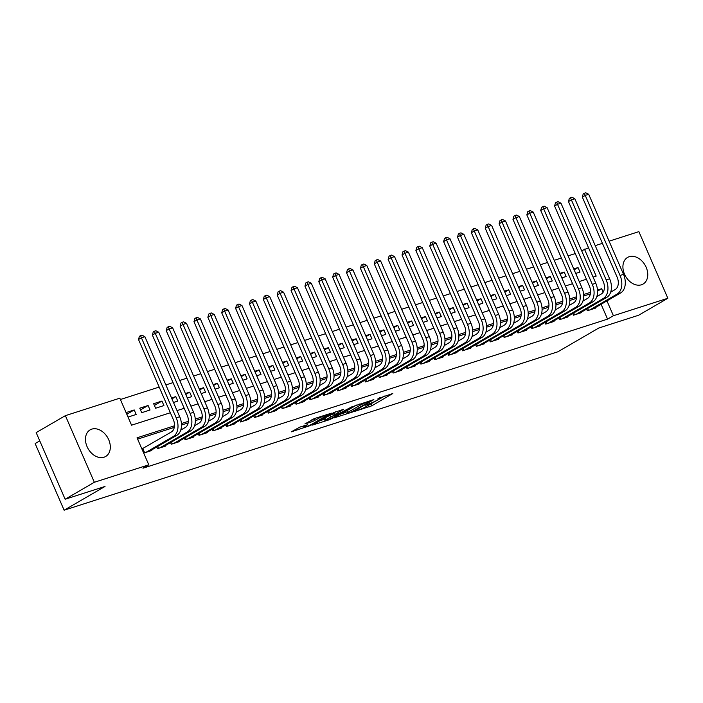 <?xml version="1.0" encoding="UTF-8"?>
<svg xmlns="http://www.w3.org/2000/svg" width="703" height="703" viewBox="0 0 703 703"><rect width="100%" height="100%" fill="white"/><g stroke="black" fill="none" stroke-linecap="round" stroke-linejoin="round"><path stroke-width="1.05" d="M354.655 411.404L371.773 405.824L392.836 393.495L378.003 398.575A6.204 0.668 156.5 0 1 380.024 398.232A6.204 0.668 156.5 0 1 378.689 399.313L376.975 400.306A6.204 0.668 156.5 0 1 368.943 403.838L365.323 405.209L367.344 404.77A6.204 0.668 156.5 0 1 369.365 404.427A6.204 0.668 156.5 0 1 368.029 405.508L366.307 406.501A6.204 0.668 156.5 0 1 358.284 410.034L354.655 411.404M91.785 429.129A15.404 11.239 -120.2 0 1 108.192 438.602A15.404 11.239 -120.2 0 1 105.635 456.502A15.404 11.239 -120.2 0 1 104 457.222A15.404 11.239 -120.2 0 1 87.594 447.749A15.404 11.239 -120.2 0 1 90.16 429.849A15.404 11.239 -120.2 0 1 91.785 429.129M629.229 256.692A15.404 11.239 -120.2 0 1 645.635 266.165A15.404 11.239 -120.2 0 1 643.069 284.065A15.404 11.239 -120.2 0 1 641.444 284.785A15.404 11.239 -120.2 0 1 625.037 275.312A15.404 11.239 -120.2 0 1 627.594 257.412A15.404 11.239 -120.2 0 1 629.229 256.692M299.961 427.064L291.244 431.862L310.445 425.5L331.508 413.171L314.812 418.434L304.891 423.935L312.396 421.624L318.371 418.505A5.185 0.562 156.5 0 1 323.547 416.106A5.185 0.562 156.5 0 1 326.772 415.271A5.185 0.562 156.5 0 1 325.656 416.167L312.07 424.067A5.185 0.562 156.5 0 1 306.895 426.466A5.185 0.562 156.5 0 1 303.67 427.301A5.185 0.562 156.5 0 1 304.786 426.405L307.466 424.753L299.961 427.064M609.097 241.191L638.878 231.639L667.85 298.265L638.64 315.234L598.763 328.029L557.874 351.79L64.122 510.202L105.019 486.45L65.142 499.244L94.351 482.276L65.379 415.649L119.818 398.179L131.558 425.192L170.346 412.749M667.85 298.265L613.411 315.735L606.953 300.884M174.476 425.79L137.041 437.802L148.79 464.815L142.946 468.207L607.568 319.127L613.411 315.735M148.79 464.815L94.351 482.276M333.995 417.942L352.783 411.914L373.847 399.585L354.637 405.956L333.995 417.942M329.109 419.814L312.413 425.078L333.468 412.749L343.486 409.331L334.276 414.867L339.47 413.294L352.897 406.281L331.614 418.707L329.109 419.814L328.899 419.331M126.074 412.564L134.211 409.954L126.804 414.26M148.087 405.508L150.038 410.007L141.716 412.679L139.765 408.179L148.087 405.508L140.512 409.902M161.954 401.053L163.913 405.561L155.591 408.232L153.632 403.724L161.954 401.053L154.379 405.455M171.532 397.977L175.82 396.606L171.927 398.873M185.407 393.531L189.687 392.16L185.794 394.418M199.274 389.084L203.562 387.704L199.661 389.972M213.141 384.629L217.429 383.258L213.527 385.516M227.016 380.182L231.296 378.803L227.403 381.07M240.883 375.727L245.171 374.356L241.27 376.623M254.75 371.281L259.038 369.91L255.136 372.168M268.625 366.834L272.905 365.455L269.012 367.722M282.492 362.379L286.78 361.008L282.878 363.266M296.358 357.932L300.647 356.553L296.745 358.82M310.234 353.477L314.513 352.106L310.621 354.374M324.101 349.031L328.389 347.66L324.487 349.918M337.967 344.584L342.256 343.205L338.354 345.472M351.834 340.129L356.122 338.758L352.229 341.017M365.709 335.683L369.989 334.303L366.096 336.57M379.576 331.227L383.864 329.856L379.963 332.124M393.443 326.781L397.731 325.41L393.829 327.668M407.318 322.334L411.598 320.955L407.705 323.222M421.185 317.879L425.473 316.508L421.572 318.767M435.052 313.433L439.34 312.053L435.438 314.32M448.927 308.977L453.207 307.606L449.314 309.874M462.794 304.531L467.082 303.151L463.18 305.418M476.66 300.084L480.949 298.705L477.047 300.972M490.536 295.629L494.815 294.258L490.922 296.517M504.403 291.183L508.691 289.803L504.789 292.07M518.269 286.727L522.557 285.356L518.656 287.624M532.136 282.281L536.424 280.901L532.531 283.168M546.011 277.834L550.291 276.455L546.398 278.722M559.878 273.379L564.166 272.008L560.265 274.267M586.61 309.092L587.33 310.744L595.652 308.072L595.432 307.571M572.743 313.538L573.463 315.199L581.785 312.527L581.566 312.018M558.876 317.993L559.588 319.645L567.91 316.974L567.699 316.473M545.001 322.44L545.721 324.092L554.043 321.429L553.823 320.92M531.134 326.886L531.855 328.547L540.176 325.876L539.957 325.375M517.267 331.341L517.988 332.994L526.31 330.322L526.09 329.821M503.392 335.788L504.113 337.449L512.434 334.777L512.215 334.268M489.525 340.243L490.246 341.895L498.568 339.224L498.348 338.723M475.659 344.69L476.379 346.342L484.701 343.679L484.481 343.169M461.783 349.136L462.504 350.797L470.825 348.126L470.606 347.625M447.916 353.591L448.637 355.243L456.959 352.572L456.739 352.071M434.05 358.038L434.77 359.699L443.092 357.027L442.872 356.518M420.174 362.493L420.895 364.145L429.217 361.474L428.997 360.973M406.308 366.94L407.028 368.592L415.35 365.929L415.13 365.419M392.441 371.386L393.162 373.047L401.483 370.376L401.264 369.875M378.574 375.841L379.286 377.493L387.608 374.822L387.397 374.321M364.699 380.288L365.419 381.949L373.741 379.277L373.521 378.768M350.832 384.743L351.553 386.395L359.874 383.724L359.655 383.223M336.965 389.19L337.686 390.842L346.008 388.179L345.788 387.669M323.09 393.636L323.811 395.297L332.132 392.626L331.913 392.125M309.223 398.091L309.944 399.743L318.266 397.072L318.046 396.571M295.357 402.538L296.077 404.199L304.399 401.527L304.179 401.018M281.481 406.993L282.202 408.645L290.524 405.974L290.304 405.473M267.615 411.44L268.335 413.092L276.657 410.429L276.437 409.919M253.748 415.886L254.468 417.547L262.79 414.875L262.571 414.375M239.872 420.341L240.593 421.993L248.915 419.322L248.695 418.821M226.006 424.788L226.726 426.449L235.048 423.777L234.828 423.268M212.139 429.243L212.86 430.895L221.181 428.224L220.962 427.723M198.272 433.689L198.984 435.342L207.306 432.679L207.095 432.169M184.397 438.136L185.117 439.797L193.439 437.125L193.22 436.625M170.53 442.591L171.251 444.243L179.573 441.572L179.353 441.071M156.664 447.038L157.384 448.699L165.706 446.027L165.486 445.526M607.568 319.127L601.109 304.276M597.585 296.174L597.181 295.234M590.362 293.872L583.692 296.007M576.495 298.318L569.825 300.462M562.62 302.765L555.95 304.909M548.753 307.22L542.083 309.355M534.886 311.666L528.217 313.81M521.02 316.122L514.341 318.257M507.144 320.568L500.474 322.712M493.278 325.014L486.608 327.159M479.411 329.47L472.732 331.605M465.535 333.916L458.866 336.06M451.669 338.371L444.999 340.507M437.802 342.818L431.132 344.962M423.927 347.264L417.257 349.409M410.06 351.72L403.39 353.855M396.193 356.166L389.524 358.31M382.318 360.621L375.648 362.757M368.451 365.068L361.781 367.212M354.584 369.523L347.915 371.659M340.718 373.97L334.039 376.105M326.842 378.416L320.173 380.56M312.976 382.871L306.306 385.007M299.109 387.318L292.43 389.462M285.233 391.773L278.564 393.908M271.367 396.22L264.697 398.364M257.5 400.666L250.83 402.81M243.625 405.121L236.955 407.257M229.758 409.568L223.088 411.712M215.891 414.023L209.222 416.158M202.016 418.47L195.346 420.614M188.149 422.916L181.479 425.06M174.282 427.371L137.621 439.129M143.983 447.864L141.734 448.584M151.611 449.973L151.83 450.474L143.693 453.092M575.265 253.563L568.068 255.874M561.389 258.019L554.201 260.321M547.523 262.465L540.335 264.776M533.656 266.92L526.459 269.223M519.781 271.367L512.592 273.678M505.914 275.813L498.726 278.124M492.047 280.269L484.859 282.571M478.181 284.715L470.984 287.026M464.305 289.17L457.117 291.473M450.438 293.617L443.25 295.928M436.572 298.063L429.375 300.374M422.696 302.518L415.508 304.821M408.83 306.965L401.641 309.276M394.963 311.42L387.766 313.723M381.088 315.867L373.899 318.178M367.221 320.313L360.033 322.624M353.354 324.768L346.157 327.071M339.479 329.215L332.291 331.526M325.612 333.67L318.424 335.972M311.745 338.117L304.557 340.428M297.879 342.563L290.682 344.874M284.003 347.018L276.815 349.321M270.137 351.465L262.948 353.776M256.27 355.92L249.073 358.222M242.394 360.367L235.206 362.678M228.528 364.813L221.34 367.124M214.661 369.268L207.464 371.571M200.786 373.715L193.597 376.026M186.919 378.17L179.731 380.472M173.052 382.617L165.855 384.928M159.177 387.063L120.398 399.515M575.704 273.432L579.993 272.061L578.033 267.553L573.745 268.933M564.166 272.008L566.126 276.507L561.838 277.887M550.291 276.455L552.25 280.954L547.971 282.334M536.424 280.901L538.384 285.409L534.095 286.78M522.557 285.356L524.517 289.856L520.229 291.235M508.691 289.803L510.642 294.311L506.362 295.682M494.815 294.258L496.775 298.757L492.487 300.137M480.949 298.705L482.908 303.204L478.62 304.584M467.082 303.151L469.033 307.659L464.753 309.03M453.207 307.606L455.166 312.106L450.878 313.485M439.34 312.053L441.299 316.561L437.011 317.932M425.473 316.508L427.424 321.007L423.144 322.387M411.598 320.955L413.557 325.454L409.269 326.833M397.731 325.41L399.691 329.909L395.402 331.28M383.864 329.856L385.824 334.356L381.536 335.735M369.989 334.303L371.949 338.811L367.669 340.182M356.122 338.758L358.082 343.257L353.794 344.637M342.256 343.205L344.215 347.704L339.927 349.083M328.389 347.66L330.34 352.159L326.06 353.53M314.513 352.106L316.473 356.606L312.185 357.985M300.647 356.553L302.606 361.061L298.318 362.432M286.78 361.008L288.731 365.507L284.451 366.887M272.905 365.455L274.864 369.954L270.576 371.333M259.038 369.91L260.998 374.409L256.709 375.78M245.171 374.356L247.122 378.855L242.843 380.235M231.296 378.803L233.255 383.311L228.967 384.682M217.429 383.258L219.389 387.757L215.1 389.137M203.562 387.704L205.522 392.204L201.234 393.583M189.687 392.16L191.647 396.659L187.367 398.03M175.82 396.606L177.78 401.105L173.492 402.485M134.211 409.954L136.171 414.462L128.034 417.072M39.772 440.886L35.15 443.575L64.122 510.202M65.142 499.244L36.169 432.609L65.379 415.649M581.636 250.734L588.552 247.781M595.23 245.637L602.418 243.335M593.104 277.105L596.188 276.112L584.439 249.099M177.024 410.605L184.212 408.294M190.891 406.158L198.088 403.847M204.766 401.703L211.954 399.401M218.633 397.257L225.821 394.945M232.5 392.801L239.697 390.499M246.375 388.355L253.563 386.044M260.242 383.908L267.43 381.597M274.108 379.453L281.305 377.151M287.984 375.007L295.172 372.695M301.851 370.551L309.039 368.249M315.717 366.105L322.914 363.794M329.593 361.658L336.781 359.347M343.459 357.203L350.648 354.901M357.326 352.757L364.514 350.446M371.193 348.301L378.39 345.999M385.068 343.855L392.256 341.544M398.935 339.408L406.123 337.097M412.802 334.953L419.999 332.651M426.677 330.507L433.865 328.196M440.544 326.051L447.732 323.749M454.41 321.605L461.607 319.294M468.286 317.158L475.474 314.847M482.153 312.703L489.341 310.401M496.019 308.257L503.216 305.946M509.895 303.801L517.083 301.499M523.761 299.355L530.95 297.044M537.628 294.909L544.816 292.597M551.495 290.453L558.692 288.151M565.37 286.007L572.558 283.696M579.237 281.551L586.425 279.249M603.165 292.176L601.671 288.722L597.497 290.058M590.564 292.29L583.631 294.513M576.688 296.736L569.755 298.96M562.822 301.183L555.888 303.406M548.955 305.638L542.022 307.861M535.08 310.085L528.146 312.308M521.213 314.54L514.28 316.763M507.346 318.986L500.413 321.209M493.471 323.433L486.546 325.665M479.604 327.888L472.671 330.111M465.738 332.334L458.804 334.558M451.871 336.79L444.937 339.013M437.995 341.236L431.062 343.459M424.129 345.683L417.195 347.915M410.262 350.138L403.329 352.361M396.387 354.584L389.453 356.808M382.52 359.04L375.587 361.263M368.653 363.486L361.72 365.709M354.778 367.933L347.844 370.165M340.911 372.388L333.978 374.611M327.044 376.834L320.111 379.058M313.169 381.29L306.244 383.513M299.302 385.736L292.369 387.959M285.436 390.183L278.502 392.415M271.569 394.638L264.636 396.861M257.693 399.084L250.76 401.308M243.827 403.54L236.893 405.763M229.96 407.986L223.027 410.209M216.085 412.433L209.151 414.665M202.218 416.888L195.285 419.111M188.351 421.334L181.418 423.558M597.55 291.112L601.671 288.722M578.033 267.553L574.131 269.82M368.811 405.016L384.893 395.947M340.744 414.023L345.885 412.38M350.384 412.564L370.261 401.272L368.135 401.747A6.204 0.668 156.5 0 0 360.112 405.271L347.721 412.468A6.204 0.668 156.5 0 0 346.394 413.54A6.204 0.668 156.5 0 0 348.407 413.206L350.384 412.564M346.394 413.54L345.604 411.747A6.204 0.668 156.5 0 1 346.939 410.666L356.649 405.025M324.373 419.278L319.575 420.816M335.48 411.817L333.494 413.065L334.276 414.867M326.007 419.577A5.185 0.562 156.5 0 0 324.891 420.473A5.185 0.562 156.5 0 0 328.125 419.638A5.185 0.562 156.5 0 0 333.292 417.239L338.495 414.12L333.31 415.693L326.007 419.577L325.225 417.775A5.185 0.562 156.5 0 0 324.109 418.672L324.891 420.473M325.225 417.775L333.697 413.513M312.114 419.647L314.311 418.61M299.003 427.415L303.142 426.088M610.67 292.184L615.195 289.548A9.877 6.67 -107.8 0 0 617.129 277.149L582.321 197.104L583.218 193.914L584.386 193.237L585.775 192.798L588.71 194.292L623.517 274.346A14.816 10.009 72.2 0 1 620.626 292.94L593.227 308.854M588.71 194.292L585.239 195.408L620.046 275.453A14.816 10.009 72.2 0 1 617.155 294.047L589.755 309.97M584.386 193.237L585.239 195.408L582.321 197.104M587.646 308.494L588.464 310.383M596.803 296.631L601.329 293.995A9.877 6.67 -107.8 0 0 603.253 281.604L568.446 201.55L569.351 198.369L570.52 197.692L571.899 197.244L574.834 198.738L609.642 278.792A14.816 10.009 72.2 0 1 606.751 297.387L579.36 313.301M574.834 198.738L571.372 199.854L606.179 279.908A14.816 10.009 72.2 0 1 603.288 298.503L575.889 314.417M570.52 197.692L571.372 199.854L568.446 201.55M573.771 312.94L574.597 314.83M582.928 301.077L587.462 298.45A9.877 6.67 -107.8 0 0 589.386 286.051L554.579 206.005L555.475 202.816L556.644 202.139L558.033 201.691L560.968 203.193L595.775 283.239A14.816 10.009 72.2 0 1 592.884 301.842L565.484 317.756M560.968 203.193L557.505 204.301L592.304 284.355A14.816 10.009 72.2 0 1 589.422 302.949L562.022 318.863M556.644 202.139L557.505 204.301L554.579 206.005M559.904 317.387L560.73 319.285M569.061 305.533L573.586 302.896A9.877 6.67 -107.8 0 0 575.52 290.497L540.712 210.452L541.609 207.271L542.778 206.585L544.166 206.146L547.101 207.64L581.908 287.694A14.816 10.009 72.2 0 1 579.017 306.288L551.618 322.202M547.101 207.64L543.63 208.756L578.437 288.801A14.816 10.009 72.2 0 1 575.546 307.404L548.147 323.318M542.778 206.585L543.63 208.756L540.712 210.452M546.038 321.842L546.855 323.731M555.194 309.979L559.72 307.352A9.877 6.67 -107.8 0 0 561.644 294.952L526.846 214.898L527.742 211.717L528.911 211.041L530.299 210.592L533.226 212.095L568.033 292.14A14.816 10.009 72.2 0 1 565.15 310.735L537.751 326.658M533.226 212.095L529.763 213.202L564.571 293.256A14.816 10.009 72.2 0 1 561.679 311.851L534.28 327.765M528.911 211.041L529.763 213.202L526.846 214.898M532.162 326.289L532.988 328.178M541.319 314.434L545.853 311.798A9.877 6.67 -107.8 0 0 547.778 299.399L512.97 219.354L513.867 216.164L515.035 215.487L516.424 215.048L519.359 216.542L554.166 296.596A14.816 10.009 72.2 0 1 551.275 315.19L523.876 331.104M519.359 216.542L515.897 217.658L550.704 297.703A14.816 10.009 72.2 0 1 547.813 316.297L520.413 332.22M515.035 215.487L515.897 217.658L512.97 219.354M518.296 330.744L519.122 332.633M527.452 318.881L531.986 316.245A9.877 6.67 -107.8 0 0 533.911 303.854L499.104 223.8L500 220.619L501.169 219.942L502.557 219.494L505.492 220.988L540.299 301.042A14.816 10.009 72.2 0 1 537.408 319.637L510.009 335.551M505.492 220.988L502.021 222.104L536.828 302.158A14.816 10.009 72.2 0 1 533.937 320.753L506.538 336.667M501.169 219.942L502.021 222.104L499.104 223.8M504.429 335.19L505.246 337.08M513.585 323.327L518.111 320.7A9.877 6.67 -107.8 0 0 520.044 308.301L485.237 228.255L486.133 225.065L487.302 224.389L488.69 223.941L491.625 225.443L526.424 305.489A14.816 10.009 72.2 0 1 523.542 324.092L496.142 340.006M491.625 225.443L488.154 226.551L522.962 306.605A14.816 10.009 72.2 0 1 520.071 325.199L492.671 341.113M487.302 224.389L488.154 226.551L485.237 228.255M490.553 339.637L491.379 341.535M499.71 327.783L504.244 325.146A9.877 6.67 -107.8 0 0 506.169 312.747L471.361 232.702L472.267 229.521L473.427 228.835L474.815 228.396L477.75 229.89L512.557 309.944A14.816 10.009 72.2 0 1 509.666 328.538L482.267 344.452M477.75 229.89L474.288 231.006L509.095 311.051A14.816 10.009 72.2 0 1 506.204 329.654L478.805 345.568M473.427 228.835L474.288 231.006L471.361 232.702M476.687 344.092L477.513 345.981M485.843 332.229L490.378 329.602A9.877 6.67 -107.8 0 0 492.302 317.202L457.495 237.148L458.391 233.967L459.56 233.291L460.948 232.842L463.883 234.345L498.691 314.39A14.816 10.009 72.2 0 1 495.8 332.985L468.4 348.908M463.883 234.345L460.412 235.452L495.22 315.506A14.816 10.009 72.2 0 1 492.328 334.101L464.938 350.015M459.56 233.291L460.412 235.452L457.495 237.148M462.82 348.539L463.637 350.428M471.977 336.684L476.502 334.048A9.877 6.67 -107.8 0 0 478.435 321.649L443.628 241.604L444.524 238.414L445.693 237.737L447.082 237.298L450.017 238.792L484.824 318.846A14.816 10.009 72.2 0 1 481.933 337.44L454.533 353.354M450.017 238.792L446.546 239.908L481.353 319.953A14.816 10.009 72.2 0 1 478.462 338.547L451.062 354.47M445.693 237.737L446.546 239.908L443.628 241.604M448.953 352.994L449.771 354.883M458.101 341.131L462.636 338.495A9.877 6.67 -107.8 0 0 464.56 326.104L429.753 246.05L430.658 242.869L431.827 242.192L433.206 241.744L436.141 243.238L470.948 323.292A14.816 10.009 72.2 0 1 468.057 341.886L440.658 357.801M436.141 243.238L432.679 244.354L467.486 324.408A14.816 10.009 72.2 0 1 464.595 343.002L437.196 358.917M431.827 242.192L432.679 244.354L429.753 246.05M435.078 357.44L435.904 359.33M444.234 345.577L448.769 342.95A9.877 6.67 -107.8 0 0 450.693 330.551L415.886 250.505L416.782 247.315L417.951 246.639L419.339 246.191L422.275 247.693L457.082 327.739A14.816 10.009 72.2 0 1 454.191 346.342L426.791 362.256M422.275 247.693L418.803 248.8L453.611 328.855A14.816 10.009 72.2 0 1 450.72 347.449L423.329 363.363M417.951 246.639L418.803 248.8L415.886 250.505M421.211 361.887L422.037 363.785M430.368 350.032L434.893 347.396A9.877 6.67 -107.8 0 0 436.827 334.997L402.019 254.952L402.916 251.771L404.084 251.085L405.473 250.646L408.408 252.14L443.215 332.194A14.816 10.009 72.2 0 1 440.324 350.788L412.925 366.702M408.408 252.14L404.937 253.256L439.744 333.301A14.816 10.009 72.2 0 1 436.853 351.904L409.454 367.818M404.084 251.085L404.937 253.256L402.019 254.952M407.345 366.342L408.162 368.231M416.501 354.479L421.027 351.851A9.877 6.67 -107.8 0 0 422.951 339.452L388.144 259.398L389.049 256.217L390.218 255.541L391.597 255.092L394.532 256.595L429.34 336.64A14.816 10.009 72.2 0 1 426.449 355.235L399.058 371.158M394.532 256.595L391.07 257.702L425.877 337.756A14.816 10.009 72.2 0 1 422.986 356.351L395.587 372.265M390.218 255.541L391.07 257.702L388.144 259.398M393.469 370.789L394.295 372.678M402.626 358.934L407.16 356.298A9.877 6.67 -107.8 0 0 409.084 343.899L374.277 263.853L375.174 260.664L376.342 259.987L377.731 259.548L380.666 261.041L415.473 341.096A14.816 10.009 72.2 0 1 412.582 359.69L385.182 375.604M380.666 261.041L377.203 262.157L412.002 342.203A14.816 10.009 72.2 0 1 409.12 360.797L381.72 376.72M376.342 259.987L377.203 262.157L374.277 263.853M379.602 375.244L380.428 377.133M388.759 363.381L393.285 360.753A9.877 6.67 -107.8 0 0 395.218 348.354L360.411 268.3L361.307 265.119L362.476 264.442L363.864 263.994L366.799 265.488L401.606 345.542A14.816 10.009 72.2 0 1 398.715 364.136L371.316 380.051M366.799 265.488L363.328 266.604L398.135 346.658A14.816 10.009 72.2 0 1 395.244 365.252L367.845 381.167M362.476 264.442L363.328 266.604L360.411 268.3M365.736 379.69L366.553 381.58M374.892 367.827L379.418 365.2A9.877 6.67 -107.8 0 0 381.342 352.801L346.544 272.755L347.44 269.565L348.609 268.889L349.997 268.441L352.924 269.943L387.731 349.989A14.816 10.009 72.2 0 1 384.849 368.592L357.449 384.506M352.924 269.943L349.461 271.05L384.269 351.105A14.816 10.009 72.2 0 1 381.377 369.699L353.978 385.613M348.609 268.889L349.461 271.05L346.544 272.755M351.86 384.137L352.686 386.035M361.017 372.282L365.551 369.646A9.877 6.67 -107.8 0 0 367.476 357.247L332.668 277.202L333.565 274.021L334.733 273.335L336.122 272.896L339.057 274.39L373.864 354.444A14.816 10.009 72.2 0 1 370.973 373.038L343.574 388.952M339.057 274.39L335.595 275.506L370.402 355.551A14.816 10.009 72.2 0 1 367.511 374.154L340.111 390.068M334.733 273.335L335.595 275.506L332.668 277.202M337.994 388.592L338.82 390.481M347.15 376.729L351.685 374.101A9.877 6.67 -107.8 0 0 353.609 361.702L318.802 281.648L319.698 278.467L320.867 277.79L322.255 277.342L325.19 278.845L359.998 358.89A14.816 10.009 72.2 0 1 357.106 377.485L329.707 393.408M325.19 278.845L321.719 279.952L356.526 360.006A14.816 10.009 72.2 0 1 353.635 378.601L326.236 394.515M320.867 277.79L321.719 279.952L318.802 281.648M324.127 393.039L324.944 394.928M333.284 381.184L337.809 378.548A9.877 6.67 -107.8 0 0 339.742 366.149L304.935 286.103L305.831 282.914L307 282.237L308.389 281.798L311.324 283.291L346.122 363.346A14.816 10.009 72.2 0 1 343.24 381.94L315.84 397.854M311.324 283.291L307.852 284.407L342.66 364.453A14.816 10.009 72.2 0 1 339.769 383.047L312.369 398.97M307 282.237L307.852 284.407L304.935 286.103M310.251 397.494L311.077 399.383M319.408 385.631L323.942 383.003A9.877 6.67 -107.8 0 0 325.867 370.604L291.06 290.55L291.965 287.369L293.125 286.692L294.513 286.244L297.448 287.738L332.255 367.792A14.816 10.009 72.2 0 1 329.364 386.386L301.965 402.301M297.448 287.738L293.986 288.854L328.793 368.908A14.816 10.009 72.2 0 1 325.902 387.502L298.503 403.417M293.125 286.692L293.986 288.854L291.06 290.55M296.385 401.94L297.211 403.83M305.541 390.077L310.076 387.45A9.877 6.67 -107.8 0 0 312 375.05L277.193 295.005L278.089 291.815L279.258 291.139L280.646 290.691L283.581 292.193L318.389 372.239A14.816 10.009 72.2 0 1 315.498 390.842L288.098 406.756M283.581 292.193L280.11 293.3L314.918 373.355A14.816 10.009 72.2 0 1 312.027 391.949L284.636 407.863M279.258 291.139L280.11 293.3L277.193 295.005M282.518 406.387L283.335 408.285M291.675 394.532L296.2 391.896A9.877 6.67 -107.8 0 0 298.134 379.497L263.326 299.452L264.223 296.271L265.391 295.585L266.78 295.146L269.715 296.64L304.522 376.694A14.816 10.009 72.2 0 1 301.631 395.288L274.232 411.202M269.715 296.64L266.244 297.756L301.051 377.801A14.816 10.009 72.2 0 1 298.16 396.404L270.76 412.318M265.391 295.585L266.244 297.756L263.326 299.452M268.651 410.842L269.469 412.731M277.799 398.979L282.334 396.351A9.877 6.67 -107.8 0 0 284.258 383.952L249.451 303.898L250.356 300.717L251.525 300.04L252.904 299.592L255.839 301.095L290.647 381.14A14.816 10.009 72.2 0 1 287.755 399.735L260.356 415.658M255.839 301.095L252.377 302.202L287.184 382.256A14.816 10.009 72.2 0 1 284.293 400.851L256.894 416.765M251.525 300.04L252.377 302.202L249.451 303.898M254.776 415.288L255.602 417.178M263.933 403.434L268.467 400.798A9.877 6.67 -107.8 0 0 270.391 388.399L235.584 308.353L236.48 305.164L237.649 304.487L239.038 304.048L241.973 305.541L276.78 385.596A14.816 10.009 72.2 0 1 273.889 404.19L246.489 420.104M241.973 305.541L238.502 306.657L273.309 386.703A14.816 10.009 72.2 0 1 270.418 405.297L243.027 421.22M237.649 304.487L238.502 306.657L235.584 308.353M240.909 419.744L241.735 421.633M250.066 407.881L254.591 405.253A9.877 6.67 -107.8 0 0 256.525 392.854L221.717 312.8L222.614 309.619L223.782 308.942L225.171 308.494L228.106 309.988L262.913 390.042A14.816 10.009 72.2 0 1 260.022 408.636L232.623 424.55M228.106 309.988L224.635 311.104L259.442 391.158A14.816 10.009 72.2 0 1 256.551 409.752L229.152 425.666M223.782 308.942L224.635 311.104L221.717 312.8M227.043 424.19L227.86 426.08M236.199 412.327L240.725 409.7A9.877 6.67 -107.8 0 0 242.649 397.3L207.842 317.255L208.747 314.065L209.916 313.389L211.295 312.94L214.23 314.443L249.038 394.488A14.816 10.009 72.2 0 1 246.147 413.092L218.756 429.006M214.23 314.443L210.768 315.55L245.575 395.604A14.816 10.009 72.2 0 1 242.684 414.199L215.285 430.113M209.916 313.389L210.768 315.55L207.842 317.255M213.167 428.637L213.993 430.535M222.324 416.782L226.858 414.146A9.877 6.67 -107.8 0 0 228.783 401.747L193.975 321.702L194.872 318.521L196.04 317.835L197.429 317.396L200.364 318.89L235.171 398.944A14.816 10.009 72.2 0 1 232.28 417.538L204.881 433.452M200.364 318.89L196.902 320.006L231.7 400.051A14.816 10.009 72.2 0 1 228.818 418.654L201.418 434.568M196.04 317.835L196.902 320.006L193.975 321.702M199.301 433.092L200.127 434.981M208.457 421.229L212.983 418.601A9.877 6.67 -107.8 0 0 214.916 406.202L180.109 326.148L181.005 322.967L182.174 322.29L183.562 321.842L186.497 323.345L221.304 403.39A14.816 10.009 72.2 0 1 218.413 421.985L191.014 437.907M186.497 323.345L183.026 324.452L217.833 404.506A14.816 10.009 72.2 0 1 214.942 423.101L187.543 439.015M182.174 322.29L183.026 324.452L180.109 326.148M185.434 437.538L186.251 439.428M194.59 425.684L199.116 423.048A9.877 6.67 -107.8 0 0 201.04 410.649L166.242 330.603L167.138 327.413L168.307 326.737L169.695 326.297L172.622 327.791L207.429 407.845A14.816 10.009 72.2 0 1 204.547 426.44L177.147 442.354M172.622 327.791L169.159 328.907L203.967 408.953A14.816 10.009 72.2 0 1 201.076 427.547L173.676 443.47M168.307 326.737L169.159 328.907L166.242 330.603M171.558 441.994L172.384 443.883M180.715 430.131L185.249 427.503A9.877 6.67 -107.8 0 0 187.174 415.104L152.366 335.05L153.263 331.869L154.432 331.192L155.82 330.744L158.755 332.247L193.562 412.292A14.816 10.009 72.2 0 1 190.671 430.886L163.272 446.8M158.755 332.247L155.293 333.354L190.1 413.408A14.816 10.009 72.2 0 1 187.209 432.002L159.809 447.916M154.432 331.192L155.293 333.354L152.366 335.05M157.692 446.44L158.518 448.329M141.909 448.989L171.383 431.95A9.877 6.67 -107.8 0 0 173.307 419.55L138.5 339.505L139.396 336.315L140.565 335.639L141.953 335.19L144.888 336.693L179.696 416.738A14.816 10.009 72.2 0 1 176.804 435.342L149.405 451.256M144.888 336.693L141.417 337.809L176.225 417.854A14.816 10.009 72.2 0 1 173.333 436.449L145.934 452.363M140.565 335.639L141.417 337.809L138.5 339.505M142.806 448.549L144.642 452.785M370.991 404.023L371.773 405.824M368.521 405.209L369.268 406.923M359.584 404.067L360.112 405.271M346.939 410.666L347.721 412.468M333.916 412.731L334.698 414.533M331.403 418.223L331.614 418.707M332.519 413.891L333.31 415.693M330.015 414.99L330.797 416.791M304.443 425.623L304.786 426.405M317.905 417.441L318.371 418.505M314.118 418.724L314.9 420.526M311.649 419.919L312.396 421.624M310.234 425.025L310.445 425.5M307.729 426.132L307.94 426.607M620.626 292.94L617.155 294.047M623.517 274.346L620.046 275.453M606.751 297.387L603.288 298.503M609.642 278.792L606.179 279.908M592.884 301.842L589.422 302.949M595.775 283.239L592.304 284.355M579.017 306.288L575.546 307.404M581.908 287.694L578.437 288.801M565.15 310.735L561.679 311.851M568.033 292.14L564.571 293.256M551.275 315.19L547.813 316.297M554.166 296.596L550.704 297.703M537.408 319.637L533.937 320.753M540.299 301.042L536.828 302.158M523.542 324.092L520.071 325.199M526.424 305.489L522.962 306.605M509.666 328.538L506.204 329.654M512.557 309.944L509.095 311.051M495.8 332.985L492.328 334.101M498.691 314.39L495.22 315.506M481.933 337.44L478.462 338.547M484.824 318.846L481.353 319.953M468.057 341.886L464.595 343.002M470.948 323.292L467.486 324.408M454.191 346.342L450.72 347.449M457.082 327.739L453.611 328.855M440.324 350.788L436.853 351.904M443.215 332.194L439.744 333.301M426.449 355.235L422.986 356.351M429.34 336.64L425.877 337.756M412.582 359.69L409.12 360.797M415.473 341.096L412.002 342.203M398.715 364.136L395.244 365.252M401.606 345.542L398.135 346.658M384.849 368.592L381.377 369.699M387.731 349.989L384.269 351.105M370.973 373.038L367.511 374.154M373.864 354.444L370.402 355.551M357.106 377.485L353.635 378.601M359.998 358.89L356.526 360.006M343.24 381.94L339.769 383.047M346.122 363.346L342.66 364.453M329.364 386.386L325.902 387.502M332.255 367.792L328.793 368.908M315.498 390.842L312.027 391.949M318.389 372.239L314.918 373.355M301.631 395.288L298.16 396.404M304.522 376.694L301.051 377.801M287.755 399.735L284.293 400.851M290.647 381.14L287.184 382.256M273.889 404.19L270.418 405.297M276.78 385.596L273.309 386.703M260.022 408.636L256.551 409.752M262.913 390.042L259.442 391.158M246.147 413.092L242.684 414.199M249.038 394.488L245.575 395.604M232.28 417.538L228.818 418.654M235.171 398.944L231.7 400.051M218.413 421.985L214.942 423.101M221.304 403.39L217.833 404.506M204.547 426.44L201.076 427.547M207.429 407.845L203.967 408.953M190.671 430.886L187.209 432.002M193.562 412.292L190.1 413.408M176.804 435.342L173.333 436.449M179.696 416.738L176.225 417.854M369.084 403.794L369.365 404.427M379.752 397.599L380.024 398.232M338.301 413.672L338.495 414.12M303.125 426.044L303.67 427.301M326.517 414.682L326.772 415.271"/></g></svg>
